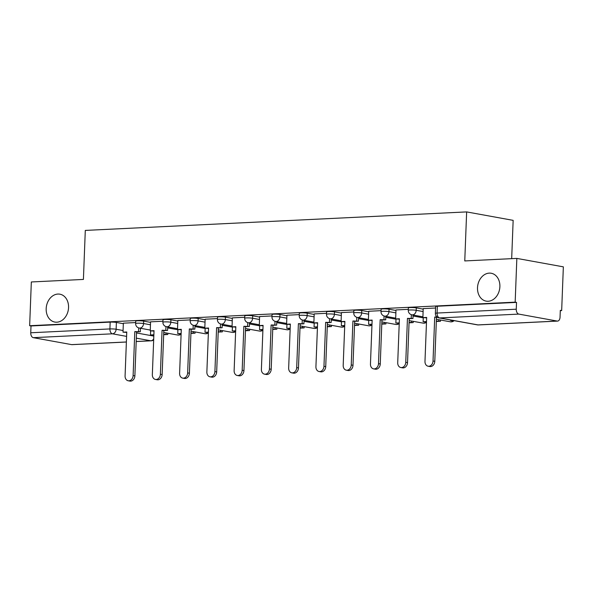 <?xml version="1.0" encoding="UTF-8"?>
<svg xmlns="http://www.w3.org/2000/svg" width="593" height="593" viewBox="0 0 593 593"><rect width="100%" height="100%" fill="white"/><g stroke="black" fill="none" stroke-linecap="round" stroke-linejoin="round"><path stroke-width="0.89" d="M68.551 307.589A14.165 11.089 100.3 0 1 54.83 322.066A14.165 11.089 100.3 0 1 46.18 308.671A14.165 11.089 100.3 0 1 59.893 294.187A14.165 11.089 100.3 0 1 68.551 307.589M499.884 286.656A14.165 11.089 100.3 0 1 486.171 301.133A14.165 11.089 100.3 0 1 477.513 287.738A14.165 11.089 100.3 0 1 491.234 273.254A14.165 11.089 100.3 0 1 499.884 286.656M150.6 322.377L143.647 321.117A4.425 0.489 -177.8 0 0 137.443 320.791A4.425 0.489 -177.8 0 0 135.73 321.117L135.634 323.533A4.425 0.489 2.2 0 1 137.346 323.207A4.425 0.489 2.2 0 1 143.558 323.533L150.503 324.794M177.863 321.05L170.91 319.79A4.425 0.489 -177.8 0 0 164.706 319.471A4.425 0.489 -177.8 0 0 162.993 319.79L162.905 322.207A4.425 0.489 2.2 0 1 164.617 321.888A4.425 0.489 2.2 0 1 170.821 322.207L177.767 323.474M205.126 319.731L198.181 318.471A4.425 0.489 -177.8 0 0 191.969 318.144A4.425 0.489 -177.8 0 0 190.257 318.471L190.168 320.887A4.425 0.489 2.2 0 1 191.88 320.561A4.425 0.489 2.2 0 1 198.084 320.887L205.03 322.147M232.389 318.404L225.444 317.144A4.425 0.489 -177.8 0 0 219.232 316.825A4.425 0.489 -177.8 0 0 217.52 317.144L217.431 319.56A4.425 0.489 2.2 0 1 219.143 319.242A4.425 0.489 2.2 0 1 225.347 319.56L232.3 320.828M259.652 317.085L252.707 315.824A4.425 0.489 -177.8 0 0 246.503 315.498A4.425 0.489 -177.8 0 0 244.79 315.824L244.694 318.241A4.425 0.489 2.2 0 1 246.406 317.915A4.425 0.489 2.2 0 1 252.611 318.241L259.564 319.501M286.916 315.758L279.97 314.498A4.425 0.489 -177.8 0 0 273.766 314.179A4.425 0.489 -177.8 0 0 272.054 314.498L271.957 316.914A4.425 0.489 2.2 0 1 273.669 316.595A4.425 0.489 2.2 0 1 279.881 316.914L286.827 318.182M314.186 314.438L307.233 313.178A4.425 0.489 -177.8 0 0 301.029 312.852A4.425 0.489 -177.8 0 0 299.317 313.178L299.22 315.595A4.425 0.489 2.2 0 1 300.933 315.268A4.425 0.489 2.2 0 1 307.144 315.595L314.09 316.855M341.449 313.111L334.496 311.851A4.425 0.489 -177.8 0 0 328.292 311.525A4.425 0.489 -177.8 0 0 326.58 311.851L326.491 314.268A4.425 0.489 2.2 0 1 328.203 313.949A4.425 0.489 2.2 0 1 334.408 314.268L341.353 315.535M368.713 311.792L361.767 310.532A4.425 0.489 -177.8 0 0 355.555 310.206A4.425 0.489 -177.8 0 0 353.843 310.524L353.754 312.948A4.425 0.489 2.2 0 1 355.466 312.622A4.425 0.489 2.2 0 1 361.671 312.948L368.616 314.208M395.976 310.465L389.03 309.205A4.425 0.489 -177.8 0 0 382.819 308.879A4.425 0.489 -177.8 0 0 381.106 309.205L381.017 311.621A4.425 0.489 2.2 0 1 382.73 311.303A4.425 0.489 2.2 0 1 388.934 311.621L395.887 312.882M423.239 309.146L416.293 307.886A4.425 0.489 -177.8 0 0 410.089 307.559A4.425 0.489 -177.8 0 0 408.377 307.878L408.28 310.302A4.425 0.489 2.2 0 1 409.993 309.976A4.425 0.489 2.2 0 1 416.197 310.302L423.15 311.562M560.303 310.658L561.667 310.591L560.311 310.347L560.051 317.159A4.425 2.713 87.2 0 1 557.553 321.095A4.425 2.713 87.2 0 1 557.168 321.065L518.801 314.097L439.628 317.937L478.002 324.905L557.168 321.065M511.677 258.652L513.153 220.359L466.647 211.909L464.764 260.935L516.844 258.407L515.169 302.148L29.65 325.713L31.333 281.964L83.413 279.436L85.296 230.418L466.647 211.909M516.844 258.407L563.35 266.85L561.667 310.591M126.383 342.02L72.042 344.652A4.425 2.713 -92.8 0 1 71.657 344.629L33.29 337.662A4.425 2.713 -92.8 0 1 30.747 332.769L31.006 325.957L110.179 322.118A4.425 0.489 2.2 0 1 116.384 322.436L123.329 323.696M31.006 325.957L29.65 325.713M516.525 302.393L437.352 306.233A4.425 0.489 -177.8 0 0 435.64 306.559L435.373 313.371A4.425 0.489 2.2 0 1 437.085 313.052L516.258 309.205L516.525 302.393L515.169 302.148M516.258 309.205A4.425 2.713 87.2 0 0 518.801 314.097M435.581 308.004L423.172 308.612L422.913 317.618L426.671 317.433L424.981 361.396A5.092 3.988 -79.7 0 0 428.094 366.215A5.092 3.988 -79.7 0 0 433.023 361.011L434.713 317.047L436.959 316.936M408.318 309.331L395.998 309.946M381.054 310.65L368.735 311.273M353.791 311.977L341.383 312.578L341.123 321.584L344.881 321.406L343.191 365.37A5.092 3.988 -79.7 0 0 346.305 370.18A5.092 3.988 -79.7 0 0 351.234 364.977L352.917 321.013L358.439 321.154L358.572 317.685M326.528 313.297L314.201 313.919M299.257 314.624L286.938 315.239M271.994 315.943L259.586 316.551L259.326 325.557L263.084 325.372L261.394 369.335A5.092 3.988 -79.7 0 0 264.508 374.153A5.092 3.988 -79.7 0 0 269.437 368.95L271.127 324.986L276.649 325.12L276.783 321.658M244.731 317.27L232.323 317.87L232.063 326.876L235.821 326.699L234.131 370.662A5.092 3.988 -79.7 0 0 237.244 375.473A5.092 3.988 -79.7 0 0 242.174 370.269L243.864 326.306L249.379 326.446L249.512 322.977M217.468 318.589L205.148 319.212M190.205 319.916L177.796 320.516L177.537 329.523L181.295 329.345L179.605 373.308A5.092 3.988 -79.7 0 0 182.718 378.119A5.092 3.988 -79.7 0 0 187.647 372.915L189.33 328.952L194.852 329.093L194.986 325.624M162.942 321.236L150.533 321.843L150.274 330.85L154.032 330.664L152.342 374.628A5.092 3.988 -79.7 0 0 155.448 379.446A5.092 3.988 -79.7 0 0 160.377 374.242L162.067 330.279L167.589 330.412L167.723 326.951M135.671 322.562L123.351 323.178M433.023 361.011L434.788 361.33A5.092 3.988 100.3 0 1 429.858 366.533L428.094 366.215M422.913 317.618L426.656 317.841M450.406 319.968L450.383 320.39L452.148 320.717L454.008 320.62M450.383 320.39L452.244 320.302M434.788 361.33L436.478 317.366L437.486 317.314M436.478 317.366L434.713 317.047M405.76 362.33L407.524 362.649A5.092 3.988 100.3 0 1 402.595 367.853L400.831 367.534A5.092 3.988 -79.7 0 0 405.76 362.33L407.45 318.367L412.965 318.508L413.099 315.039M395.998 309.931L395.65 318.938L399.408 318.76L397.718 362.723A5.092 3.988 -79.7 0 0 400.831 367.534M395.65 318.938L399.393 319.167M411.342 314.683L411.208 318.189M436.315 321.48L440.443 321.28L440.488 320.012M423.276 317.685L423.12 321.717L426.5 321.962M436.329 321.072L440.443 321.28M423.12 321.717L426.515 321.554M438.724 319.694L438.679 320.961M407.524 362.649L409.214 318.686L412.965 318.508M409.214 318.686L407.45 318.367M378.497 363.657L380.261 363.976A5.092 3.988 100.3 0 1 375.325 369.18L373.568 368.861A5.092 3.988 -79.7 0 0 378.497 363.657L380.187 319.694L385.702 319.827L385.835 316.365M368.735 311.251L368.386 320.264L372.145 320.079L370.455 364.043A5.092 3.988 -79.7 0 0 373.568 368.861M368.386 320.264L372.13 320.487M384.079 316.002L383.945 319.508M409.051 322.807L413.173 322.607L413.225 321.339M396.013 319.004L395.857 323.037L399.237 323.281M409.066 322.399L413.173 322.607M395.857 323.037L399.252 322.874M411.46 321.021L411.416 322.288M380.261 363.976L381.944 320.012L385.702 319.827M381.944 320.012L380.187 319.694M351.234 364.977L352.991 365.295A5.092 3.988 100.3 0 1 348.061 370.499L346.305 370.18M341.123 321.584L344.867 321.814M356.816 317.329L356.675 320.835M381.788 324.126L385.91 323.926L385.961 322.659M368.75 320.331L368.594 324.364L371.974 324.608M381.803 323.719L385.91 323.926M368.594 324.364L371.989 324.201M384.197 322.34L384.145 323.608M352.991 365.295L354.681 321.332L358.439 321.154M354.681 321.332L352.917 321.013M323.963 366.304L325.727 366.622A5.092 3.988 100.3 0 1 320.798 371.826L319.034 371.507A5.092 3.988 -79.7 0 0 323.963 366.304L325.653 322.34L331.176 322.473L331.309 319.012M314.201 313.897L313.86 322.911L317.618 322.725L315.928 366.689A5.092 3.988 -79.7 0 0 319.034 371.507M313.86 322.911L317.603 323.133M329.545 318.649L329.411 322.155M354.525 325.453L358.646 325.253L358.698 323.986M341.486 321.651L341.331 325.683L344.703 325.928M354.54 325.046L358.646 325.253M341.331 325.683L344.718 325.52M356.934 323.667L356.882 324.934M325.727 366.622L327.418 322.659L331.176 322.473M327.418 322.659L325.653 322.34M296.7 367.623L298.464 367.942A5.092 3.988 100.3 0 1 293.535 373.145L291.771 372.827A5.092 3.988 -79.7 0 0 296.7 367.623L298.39 323.659L303.912 323.8L304.046 320.331M286.938 315.224L286.597 324.23L290.348 324.052L288.665 368.016A5.092 3.988 -79.7 0 0 291.771 372.827M286.597 324.23L290.333 324.46M302.282 319.975L302.148 323.481M327.262 326.773L331.383 326.573L331.428 325.305M314.223 322.977L314.068 327.01L317.44 327.254M327.277 326.365L331.383 326.573M314.068 327.01L317.455 326.847M329.671 324.986L329.619 326.254M298.464 367.942L300.154 323.978L303.912 323.8M300.154 323.978L298.39 323.659M269.437 368.95L271.201 369.269A5.092 3.988 100.3 0 1 266.272 374.472L264.508 374.153M259.326 325.557L263.07 325.779M275.019 321.295L274.885 324.801M299.999 328.099L304.12 327.899L304.165 326.632M286.953 324.297L286.797 328.329L290.177 328.574M300.014 327.692L304.12 327.899M286.797 328.329L290.192 328.166M302.4 326.313L302.356 327.581M271.201 369.269L272.891 325.305L276.649 325.12M272.891 325.305L271.127 324.986M242.174 370.269L243.938 370.588A5.092 3.988 100.3 0 1 239.009 375.792L237.244 375.473M232.063 326.876L235.806 327.106M247.755 322.622L247.622 326.128M272.728 329.419L276.857 329.219L276.901 327.951M259.69 325.624L259.534 329.656L262.914 329.901M272.743 329.011L276.857 329.219M259.534 329.656L262.929 329.493M275.137 327.632L275.093 328.9M243.938 370.588L245.628 326.624L249.379 326.446M245.628 326.624L243.864 326.306M214.911 371.596L216.675 371.915A5.092 3.988 100.3 0 1 211.738 377.118L209.981 376.8A5.092 3.988 -79.7 0 0 214.911 371.596L216.601 327.632L222.116 327.766L222.249 324.304M205.148 319.19L204.8 328.203L208.558 328.018L206.868 371.981A5.092 3.988 -79.7 0 0 209.981 376.8M204.8 328.203L208.543 328.426M220.492 323.941L220.359 327.447M245.465 330.746L249.586 330.546L249.638 329.278M232.426 326.943L232.271 330.976L235.651 331.22M245.48 330.338L249.586 330.546M232.271 330.976L235.666 330.812M247.874 328.959L247.83 330.227M216.675 371.915L218.357 327.951L222.116 327.766M218.357 327.951L216.601 327.632M187.647 372.915L189.404 373.234A5.092 3.988 100.3 0 1 184.475 378.445L182.718 378.119M177.537 329.523L181.28 329.752M193.229 325.268L193.088 328.774M218.202 332.065L222.323 331.865L222.375 330.605M205.163 328.27L205.008 332.302L208.388 332.547M218.217 331.665L222.323 331.865M205.008 332.302L208.402 332.139M220.611 330.279L220.559 331.546M189.404 373.234L191.094 329.271L194.852 329.093M191.094 329.271L189.33 328.952M160.377 374.242L162.141 374.561A5.092 3.988 100.3 0 1 157.212 379.765L155.448 379.446M150.274 330.85L154.017 331.072M165.958 326.587L165.825 330.093M190.939 333.392L195.06 333.192L195.112 331.924M177.9 329.589L177.744 333.629L181.117 333.866M190.953 332.984L195.06 333.192M177.744 333.629L181.132 333.459M193.348 331.606L193.296 332.873M162.141 374.561L163.831 330.597L167.589 330.412M163.831 330.597L162.067 330.279M133.114 375.562L134.878 375.88A5.092 3.988 100.3 0 1 129.949 381.091L128.184 380.765A5.092 3.988 -79.7 0 0 133.114 375.562L134.804 331.598L140.326 331.739L140.459 328.27M123.351 323.163L123.01 332.169L126.769 331.991L125.079 375.955A5.092 3.988 -79.7 0 0 128.184 380.765M123.01 332.169L126.746 332.399M138.695 327.914L138.562 331.42M163.675 334.711L167.797 334.511L167.841 333.251M150.637 330.916L150.481 334.949L153.854 335.193M163.69 334.311L167.797 334.511M150.481 334.949L153.869 334.786M166.084 332.925L166.033 334.193M134.878 375.88L136.568 331.917L140.326 331.739M136.568 331.917L134.804 331.598M143.647 321.117L143.558 323.533A4.425 3.462 100.3 0 1 139.889 328.099A4.425 3.462 -79.7 0 1 139.266 328.055L150.303 330.064M170.91 319.79L170.821 322.207A4.425 3.462 100.3 0 1 167.159 326.773A4.425 3.462 -79.7 0 1 166.537 326.736L177.566 328.737M198.181 318.471L198.084 320.887A4.425 3.462 100.3 0 1 194.422 325.453A4.425 3.462 -79.7 0 1 193.8 325.409L204.83 327.418M225.444 317.144L225.347 319.56A4.425 3.462 100.3 0 1 221.686 324.126A4.425 3.462 -79.7 0 1 221.063 324.089L232.093 326.091M252.707 315.824L252.611 318.241A4.425 3.462 100.3 0 1 248.949 322.807A4.425 3.462 -79.7 0 1 248.326 322.762L259.356 324.771M279.97 314.498L279.881 316.914A4.425 3.462 100.3 0 1 276.212 321.48A4.425 3.462 -79.7 0 1 275.589 321.443L286.627 323.444M307.233 313.178L307.144 315.595A4.425 3.462 100.3 0 1 303.475 320.161A4.425 3.462 -79.7 0 1 302.853 320.116L313.89 322.125M334.496 311.851L334.408 314.268A4.425 3.462 100.3 0 1 330.746 318.834A4.425 3.462 -79.7 0 1 330.123 318.797L341.153 320.798M361.767 310.532L361.671 312.948A4.425 3.462 100.3 0 1 358.009 317.514A4.425 3.462 -79.7 0 1 357.386 317.47L368.416 319.479M389.03 309.205L388.934 311.621A4.425 3.462 100.3 0 1 385.272 316.188A4.425 3.462 -79.7 0 1 384.649 316.151L395.679 318.152M416.293 307.886L416.197 310.302A4.425 3.462 100.3 0 1 412.535 314.868A4.425 3.462 -79.7 0 1 411.913 314.824L422.942 316.832M116.384 322.436L116.124 329.248L123.07 330.516M136.523 332.955L153.824 336.098M136.197 341.494L150.83 340.79L136.331 338.151M126.598 336.387L112.455 333.815L33.29 337.662M71.657 344.629L126.383 341.976M167.686 327.914L177.893 329.767M194.949 326.595L205.156 328.448M222.212 325.268L232.419 327.121M249.475 323.948L259.682 325.802M276.746 322.622L286.945 324.475M304.009 321.302L314.216 323.155M331.272 319.975L341.479 321.829M358.535 318.656L368.742 320.509M385.798 317.329L396.005 319.182M413.062 316.002L423.269 317.863M454.127 320.643A4.425 4.425 0 0 1 450.28 321.791A4.425 3.462 -79.7 0 0 450.902 321.836A4.425 3.462 -79.7 0 0 453.222 320.665M426.486 322.288A4.425 4.425 0 0 1 423.017 323.118A4.425 3.462 -79.7 0 0 423.639 323.155A4.425 3.462 -79.7 0 0 425.959 321.984M399.222 323.608A4.425 4.425 0 0 1 395.753 324.438A4.425 3.462 -79.7 0 0 396.376 324.482A4.425 3.462 -79.7 0 0 398.696 323.311M371.959 324.934A4.425 4.425 0 0 1 368.49 325.765A4.425 3.462 -79.7 0 0 369.113 325.802A4.425 3.462 -79.7 0 0 371.433 324.63M344.696 326.254A4.425 4.425 0 0 1 341.227 327.084A4.425 3.462 -79.7 0 0 341.85 327.128A4.425 3.462 -79.7 0 0 344.17 325.957M317.433 327.581A4.425 4.425 0 0 1 313.956 328.411A4.425 3.462 -79.7 0 0 314.579 328.448A4.425 3.462 -79.7 0 0 316.899 327.277M290.162 328.9A4.425 4.425 0 0 1 286.693 329.73A4.425 3.462 -79.7 0 0 287.316 329.775A4.425 3.462 -79.7 0 0 289.636 328.604M262.899 330.227A4.425 4.425 0 0 1 259.43 331.057A4.425 3.462 -79.7 0 0 260.053 331.094A4.425 3.462 -79.7 0 0 262.373 329.923M235.636 331.546A4.425 4.425 0 0 1 232.167 332.376A4.425 3.462 -79.7 0 0 232.79 332.421A4.425 3.462 -79.7 0 0 235.11 331.25M208.373 332.873A4.425 4.425 0 0 1 204.904 333.703A4.425 3.462 -79.7 0 0 205.526 333.74A4.425 3.462 -79.7 0 0 207.846 332.569M181.11 334.193A4.425 4.425 0 0 1 177.641 335.03A4.425 3.462 -79.7 0 0 178.263 335.067A4.425 3.462 -79.7 0 0 180.583 333.896M437.352 306.233L437.085 313.052A4.425 2.713 -92.8 0 0 439.628 317.937A4.425 3.462 100.3 0 1 439.005 317.9L477.38 324.868A4.425 4.425 0 0 0 478.381 324.934L557.553 321.095M110.179 322.118L109.913 328.93A4.425 0.489 2.2 0 1 116.124 329.248A4.425 3.462 -79.7 0 1 112.455 333.815A4.425 2.713 -92.8 0 1 109.913 328.93L30.747 332.769M153.713 338.855A4.425 3.462 -79.7 0 1 150.83 340.79A4.425 2.713 87.2 0 0 151.208 340.812A4.425 4.425 0 0 0 153.676 339.915M478.381 324.934A4.425 2.713 87.2 0 1 478.002 324.905A4.425 3.462 100.3 0 1 477.38 324.868M450.28 321.791L436.404 319.271M408.28 310.302A4.425 4.425 0 0 0 411.913 314.824M423.017 323.118L409.14 320.598M381.017 311.621A4.425 4.425 0 0 0 384.649 316.151M395.753 324.438L381.87 321.917M353.754 312.948A4.425 4.425 0 0 0 357.386 317.47M368.49 325.765L354.607 323.244M326.491 314.268A4.425 4.425 0 0 0 330.123 318.797M341.227 327.084L327.343 324.564M299.22 315.595A4.425 4.425 0 0 0 302.853 320.116M313.956 328.411L300.08 325.891M271.957 316.914A4.425 4.425 0 0 0 275.589 321.443M286.693 329.73L272.817 327.21M244.694 318.241A4.425 4.425 0 0 0 248.326 322.762M259.43 331.057L245.554 328.537M217.431 319.56A4.425 4.425 0 0 0 221.063 324.089M232.167 332.376L218.283 329.856M190.168 320.887A4.425 4.425 0 0 0 193.8 325.409M204.904 333.703L191.02 331.183M162.905 322.207A4.425 4.425 0 0 0 166.537 326.736M177.641 335.03L163.757 332.503M135.634 323.533A4.425 4.425 0 0 0 139.266 328.055M136.197 341.538L151.208 340.812M435.373 313.371A4.425 4.425 0 0 0 439.005 317.9"/></g></svg>
